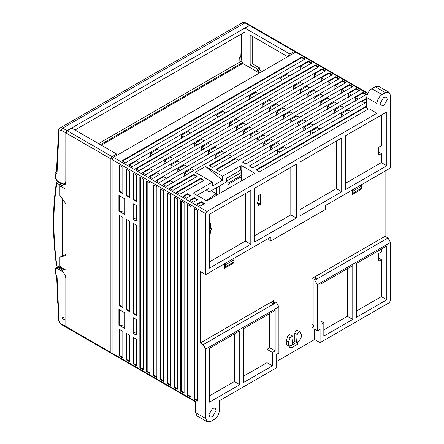 <?xml version="1.0" encoding="UTF-8"?>
<svg xmlns="http://www.w3.org/2000/svg" width="444" height="444" viewBox="0 0 444 444"><rect width="100%" height="100%" fill="white"/><g stroke="black" fill="none" stroke-linecap="round" stroke-linejoin="round"><path stroke-width="0.67" d="M219.325 400.804L276.174 367.987L276.174 354.623L278.899 353.052L278.899 306.865L205.711 349.117L205.711 418.492L207.209 421.8L210.817 421.445L214.219 419.475C217.299 417.327 219.003 414.374 219.325 410.633L219.325 400.804M275.152 350.888L272.427 352.458L272.427 365.823L243.495 382.528L243.495 328.677L275.152 310.4L275.152 350.888L269.708 347.741L266.983 349.317L272.427 352.458M239.749 330.841L239.749 384.693L209.457 402.181L209.457 348.335L239.749 330.841M212.521 416.822L209.929 417.083L208.858 414.713L212.521 408.375L215.107 408.119L216.178 410.484L212.521 416.822M207.209 421.8L196.992 415.906L195.499 412.598L195.499 401.298L112.099 353.147L112.099 159.562L113.375 157.354L295.665 52.109L296.564 52.02L367.865 93.185M390.548 242.402L317.366 284.654L317.366 330.841L320.085 329.27L320.085 342.635L389.271 302.691L390.548 300.477L390.548 242.402L387.995 237.978L314.813 280.236L317.366 284.654M386.807 299.789L356.51 317.282L356.51 263.431L386.807 245.937L386.807 299.789L381.357 296.648L381.357 259.696L378.804 258.225M352.764 265.595L352.764 319.441L323.831 336.147L323.831 322.782L321.106 324.359L321.106 283.871L352.764 265.595M314.813 280.236L313.958 279.742L313.958 328.876L317.366 330.841M314.641 329.27L314.641 339.488L320.085 342.635M313.958 279.742L316.683 278.172L314.641 276.989L385.103 236.308L385.103 171.062M311.916 324.553L313.958 325.73M268.381 238.45L268.853 239.749L270.896 240.926L270.896 236.996L205.711 274.631L200.266 271.489L200.266 343.023L273.454 300.771L273.454 303.13M276.174 361.699L314.641 339.488M313.958 326.518L311.916 327.7L311.916 278.566L314.641 276.989M352.653 189.799L353.108 191.109L361.616 186.191L361.616 188.162L360.767 189.632L352.253 194.544L352.253 190.026M225.003 263.497L225.452 264.807L233.966 259.89L233.966 261.86L233.111 263.331L224.603 268.243L224.603 263.725M292.441 342.873L294.81 341.503L294.81 333.139C295.443 330.769 296.414 329.959 297.73 330.702M294.81 341.503L296.514 342.485L290.981 345.682L290.981 348.041L289.283 347.053L289.283 346.159M290.981 345.682L288.672 345.976L286.402 344.527L286.202 340.864L287.64 336.524L289.36 334.56L292.618 336.053L292.962 336.985L292.257 344.944M389.055 92.285L385.442 92.646L382.04 94.611L371.828 88.711L375.23 86.747L378.843 86.391L389.055 92.285L390.548 95.593L390.548 167.915L325.363 205.55L325.363 209.485L270.896 240.926M207.243 200.638L254.218 173.515L254.218 172.927L241.791 165.751L241.791 170.08L240.77 170.08L240.77 165.751L222.561 176.268L222.561 180.197L212.349 186.097L212.349 182.162L193.795 192.874L193.795 193.462L206.221 200.638L207.243 200.638M381.357 115.052L381.357 145.71L378.804 147.18L378.804 155.045L381.357 153.569L378.804 152.098M366.722 106.011L256.088 169.88L259.496 171.845L368.936 108.663L376.934 113.281L376.934 103.452L366.722 97.558L366.722 107.975L368.426 108.958M256.599 170.174L366.722 106.599M382.04 94.611C378.96 96.764 377.261 99.711 376.934 103.452M376.934 113.281L206.987 211.4L205.711 213.608L205.711 274.631M345.449 189.632L345.449 135.781L386.807 111.905L386.807 165.756L345.449 189.632M300.005 215.867L300.005 162.021L341.702 137.945L341.702 191.797L300.005 215.867M254.556 242.108L254.556 188.256L296.259 164.18L296.259 218.032L254.556 242.108M209.457 268.148L209.457 214.297L250.816 190.421L250.816 244.267L209.457 268.148M383.744 105.711L381.152 105.972L380.081 103.602L383.744 97.264L386.33 97.008L387.401 99.373L383.744 105.711M371.828 88.711C368.748 90.865 367.049 93.812 366.722 97.558M386.807 165.756L381.357 162.609L345.449 183.344M381.357 162.609L381.357 153.569M341.702 191.797L336.258 188.65L300.005 209.579M336.258 141.087L336.258 188.65M296.259 218.032L290.814 214.885L254.556 235.82M290.814 167.327L290.814 214.885M258.475 203.291L257.631 203.374L257.281 202.603L258.475 200.538L258.475 195.626L260.517 194.45L260.517 204.273L258.475 205.455L258.475 203.291L257.281 202.603M260.517 204.273L257.292 202.414M241.625 180.786L241.625 170.08M254.218 173.515L254.218 172.927M241.791 165.751L240.77 165.751M197.031 195.332L208.946 188.45L208.946 192.069L225.963 182.24L225.963 178.627L240.77 170.08M193.795 192.874L193.795 193.462M209.457 233.755L210.478 233.161L210.478 231.002L211.666 228.938L211.322 228.166L210.478 228.249L210.478 223.338L209.457 223.926M209.457 261.86L245.366 241.125L245.366 193.562M245.366 241.125L250.816 244.267M210.478 233.161L209.457 232.573M210.478 231.002L209.457 230.414M210.478 228.249L209.457 227.661M222.561 180.197L205.539 166.439L195.327 172.339L212.349 182.162M222.561 176.268L205.539 166.439M208.946 192.069L206.338 189.96M245.876 163.986L366.383 94.411L362.976 92.446L242.474 162.021L245.876 163.986M270.557 150.128L270.557 146.786L277.367 142.857L279.92 144.333M303.746 130.969L303.746 127.628L310.556 123.698L313.109 125.169M334.382 113.281L334.382 109.94L341.192 106.011L343.745 107.481M355.317 101.193L355.317 97.458L362.976 93.035L362.976 92.446M362.976 93.035L365.873 94.705M355.317 97.458L358.214 99.129M334.382 109.94L336.935 111.411M303.746 127.628L306.299 129.099M270.557 146.786L273.11 148.263M366.722 98.146L249.284 165.951L252.686 167.915L366.722 102.076M277.367 154.062L277.367 150.721L284.177 146.786L286.73 148.263M310.556 134.898L310.556 131.557L317.366 127.628L319.919 129.099M341.192 117.21L341.192 113.869L348.002 109.94L350.555 111.411M362.126 105.123L362.126 101.387L366.722 98.735M362.126 101.387L365.018 103.058M341.192 113.869L343.745 115.346M310.556 131.557L313.109 133.034M277.367 150.721L279.92 152.192M193.795 174.403L169.63 188.356L173.032 190.321L197.203 176.368L193.795 174.403L193.795 174.992L196.692 176.662M170.141 188.65L193.795 174.992M200.605 178.333L176.435 192.285L179.842 194.25L204.007 180.297L200.605 178.333L200.605 178.921L203.496 180.591M176.945 192.579L200.605 178.921M349.361 84.588L209.113 165.557L212.521 167.521L352.764 86.552L349.361 84.588L349.361 85.176L352.253 86.846M256.943 142.269L256.943 138.928L263.747 134.998L266.3 136.469M290.132 123.105L290.132 119.763L296.942 115.834L299.495 117.31M320.768 105.417L320.768 102.076L327.578 98.146L330.131 99.623M341.702 93.334L341.702 89.599L349.361 85.176M209.624 165.851L228.86 154.745L231.751 156.416M259.496 140.398L256.943 138.928M292.685 121.24L290.132 119.763M323.321 103.552L320.768 102.076M344.594 91.27L341.702 89.599M356.171 88.517L215.923 169.486L219.325 171.451L359.573 90.482L356.171 88.517L356.171 89.105L359.063 90.776M263.747 146.198L263.747 142.857L270.557 138.928L273.11 140.398M296.942 127.04L296.942 123.698L303.746 119.763L306.299 121.24M327.578 109.352L327.578 106.011L334.382 102.076L336.935 103.552M348.512 97.264L348.512 93.529L356.171 89.105M216.433 169.78L235.664 158.68L238.561 160.351M266.3 144.333L263.747 142.857M299.495 125.169L296.942 123.698M330.131 107.481L327.578 106.011M351.404 95.199L348.512 93.529M187.501 193.762L183.244 196.215L186.647 198.179L190.903 195.726L187.501 193.762L187.501 194.35L190.393 196.02M183.755 196.509L187.501 194.35M194.306 197.691L190.054 200.144L193.456 202.109L197.713 199.656L194.306 197.691L194.306 198.279L197.203 199.95M190.565 200.444L194.306 198.279M201.115 201.62L196.859 204.079L200.266 206.044L204.518 203.585L201.115 201.62L201.115 202.209L204.007 203.879M197.369 204.373L201.115 202.209M200.266 343.023L203.158 344.694L276.346 302.442L275.496 301.953L272.771 303.524L270.729 302.342M276.346 302.442L278.899 306.865M203.158 344.694L205.711 349.117M381.357 249.084L381.357 251.837L378.804 253.308L378.804 261.172L381.357 259.696M356.51 310.994L381.357 296.648M385.103 236.308L387.995 237.978M361.616 186.191L361.161 184.882M352.253 194.544L353.108 193.073L353.108 191.109M361.616 188.162L353.108 193.073M233.966 259.89L233.511 258.58M224.603 268.243L225.452 266.772L225.452 264.807M233.966 261.86L225.452 266.772M290.981 348.041L297.791 344.106L297.791 341.747L296.514 342.485L297.214 334.532L294.81 333.139M297.425 330.38L299.939 331.829L301.337 334.632C301.815 337.207 300.627 339.582 297.791 341.747M300.194 332.123C299.006 331.457 298.013 332.256 297.214 334.532M288.672 345.976L288.378 342.119L290.11 337.951L292.618 336.053M347.319 268.737L347.319 316.3L352.764 319.441M323.831 322.782L321.106 321.212M347.319 316.3L323.831 329.859M269.708 313.547L269.708 347.741M272.427 365.823L266.983 362.681L243.495 376.24M266.983 349.317L266.983 362.681M234.304 333.988L234.304 381.546L239.749 384.693M234.304 381.546L209.457 395.893M195.871 402.125L112.476 353.973L112.099 353.147M124.864 198.868L118.909 195.432L118.909 211.155L124.864 214.591L124.864 198.868M119.647 210.722L118.909 211.155M124.864 312.859L118.909 309.418L118.909 325.141L124.864 328.582L124.864 312.859M119.647 324.714L118.909 325.141M288.428 56.288L288.744 55.517M288.428 55.694L288.939 55.994M133.206 333.394L136.269 335.165L136.269 319.441L133.206 317.671L133.206 333.394L136.269 331.629M133.206 219.408L136.269 221.173L136.269 205.455L133.206 203.685L133.206 219.408L136.269 217.638M162.82 184.427L166.223 186.391L345.959 82.623L342.552 80.658L162.82 184.427M173.371 182.262L170.479 180.591L163.331 184.721M187.157 174.303L184.604 172.827L184.604 176.168M193.967 170.374L191.414 168.898L184.604 172.827M217.793 156.615L215.24 155.139L215.24 158.48M224.603 152.686L222.05 151.21L215.24 155.139M252.686 136.469L250.133 134.998L250.133 138.339M259.496 132.54L256.943 131.063L250.133 134.998M285.875 117.31L283.322 115.834L283.322 119.175M292.685 113.381L290.132 111.905L283.322 115.834M316.511 99.623L313.958 98.146L313.958 101.487M323.321 95.693L320.768 94.217L313.958 98.146M337.79 87.34L334.893 85.67L334.893 89.399M334.893 85.67L342.552 81.246L342.552 80.658M342.552 81.246L345.449 82.917M156.011 180.492L159.418 182.456L339.149 78.688L335.747 76.723L156.011 180.492M166.567 178.333L163.669 176.662L156.521 180.786M180.353 170.374L177.8 168.898L177.8 172.239M187.157 166.439L184.604 164.968L177.8 168.898M210.989 152.686L208.436 151.21L208.436 154.551M217.793 148.751L215.24 147.28L208.436 151.21M245.876 132.54L243.323 131.063L243.323 134.404M252.686 128.61L250.133 127.134L243.323 131.063M279.071 113.381L276.518 111.905L276.518 115.246M285.875 109.446L283.322 107.975L276.518 111.905M309.707 95.693L307.154 94.217L307.154 97.558M316.511 91.758L313.958 90.287L307.154 94.217M330.98 83.405L328.088 81.735L328.088 85.47M328.088 81.735L335.747 77.317L335.747 76.723M335.747 77.317L338.639 78.988M149.206 176.562L152.608 178.527L332.34 74.758L328.937 72.794L149.206 176.562M159.757 174.403L156.865 172.733L149.717 176.856M173.543 166.439L170.99 164.968L170.99 168.309M180.353 162.51L177.8 161.039L170.99 164.968M204.179 148.751L201.626 147.28L201.626 150.621M210.989 144.822L208.436 143.351L201.626 147.28M239.072 128.61L236.519 127.134L236.519 130.475M245.876 124.681L243.323 123.204L236.519 127.134M272.261 109.446L269.708 107.975L269.708 111.316M279.071 105.517L276.518 104.04L269.708 107.975M302.897 91.758L300.344 90.287L300.344 93.629M309.707 87.829L307.154 86.358L300.344 90.287M324.17 79.476L321.278 77.805L321.278 81.541M321.278 77.805L328.937 73.382L328.937 72.794M328.937 73.382L331.829 75.053M142.396 172.633L145.799 174.597L325.535 70.829L322.128 68.864L142.396 172.633M152.947 170.468L150.055 168.798L142.907 172.927M166.733 162.51L164.18 161.039L164.18 164.38M173.543 158.58L170.99 157.104L164.18 161.039M197.369 144.822L194.816 143.351L194.816 146.692M204.179 140.892L201.626 139.416L194.816 143.351M232.262 124.681L229.709 123.204L229.709 126.546M239.072 120.746L236.519 119.275L229.709 123.204M265.451 105.517L262.898 104.04L262.898 107.381M272.261 101.587L269.708 100.111L262.898 104.04M296.087 87.829L293.534 86.358L293.534 89.699M302.897 83.899L300.344 82.423L293.534 86.358M317.366 75.547L314.469 73.876L314.469 77.611M314.469 73.876L322.128 69.453L322.128 68.864M322.128 69.453L325.025 71.123M128.782 164.768L132.184 166.739L311.916 62.97L308.513 61.006L128.782 164.768M139.333 162.609L136.441 160.939L129.293 165.068M153.119 154.651L150.566 153.174L150.566 156.516M159.929 150.721L157.376 149.245L150.566 153.174M183.755 136.963L181.202 135.487L181.202 138.828M190.565 133.034L188.012 131.557L181.202 135.487M218.648 116.816L216.095 115.346L216.095 118.687M225.452 112.887L222.899 111.411L216.095 115.346M251.837 97.658L249.284 96.182L249.284 99.523M258.641 93.723L256.088 92.252L249.284 96.182M282.473 79.97L279.92 78.494L279.92 81.835M289.283 76.035L286.73 74.564L279.92 78.494M303.746 67.682L300.854 66.012L300.854 69.747M300.854 66.012L308.513 61.594L308.513 61.006M308.513 61.594L311.405 63.264M315.323 64.935L318.725 66.9L138.994 170.668L135.587 168.703L315.323 64.935L315.323 65.523L318.215 67.194M301.704 57.071L305.111 59.035L125.375 162.804L121.972 160.839L301.704 57.071L301.704 57.665L304.601 59.335M122.483 161.133L301.704 57.665M136.097 168.998L315.323 65.523M173.882 387.346L177.289 389.31L177.289 198.673L173.882 196.709L173.882 387.346L174.392 387.051L174.392 197.003M188.012 204.862L188.012 394.91L190.903 396.581M184.094 392.651L181.202 390.981L180.691 391.275L184.094 393.24L184.094 202.603L180.691 200.638L180.691 391.275M181.202 200.932L181.202 390.981M197.713 210.462L194.306 208.497L194.306 399.134L197.713 401.099L197.713 210.462M194.816 208.791L194.816 398.84L197.713 400.51M188.012 394.91L187.501 395.204L190.903 397.169L190.903 206.532L187.501 204.567L187.501 395.204M174.392 387.051L177.289 388.722M194.816 398.84L194.306 399.134M133.034 363.758L136.441 365.728L136.441 339.194L133.034 337.229L133.034 363.758L133.544 363.464L133.544 337.523M122.822 357.276L119.93 355.605L119.419 355.899L122.822 357.864L122.822 331.335L119.419 329.365L119.419 355.899M119.93 215.673L119.93 305.489L122.822 307.159M126.229 195.726L129.631 197.691L129.631 171.156L126.229 169.192L126.229 195.726L126.74 195.432L126.74 169.486M126.229 359.829L129.631 361.793L129.631 335.264L126.229 333.3L126.229 359.829L126.74 359.535L126.74 333.594M122.822 193.762L122.822 167.227L119.419 165.262L119.419 191.797L122.822 193.762M122.822 307.748L122.822 217.344L119.419 215.379L119.419 305.783L122.822 307.748M119.93 329.664L119.93 355.605M119.93 305.489L119.419 305.783M126.74 195.432L129.631 197.103M122.822 193.168L119.93 191.497L119.419 191.797M126.74 219.602L126.74 309.418L129.631 311.089M126.229 309.712L129.631 311.677L129.631 221.273L126.229 219.308L126.229 309.712L126.74 309.418M133.034 199.656L136.441 201.62L136.441 175.091L133.034 173.121L133.034 199.656L133.544 199.362L133.544 173.421M136.441 201.032L133.544 199.362M133.034 313.647L136.441 315.612L136.441 225.202L133.034 223.238L133.034 313.647L133.544 313.347L133.544 223.532M136.441 315.018L133.544 313.347M133.544 363.464L136.441 365.135M129.631 361.205L126.74 359.535M119.93 191.497L119.93 165.557M139.843 177.056L143.246 179.021L143.246 369.658L139.843 367.693L139.843 177.056M146.653 180.986L150.055 182.95L150.055 373.587L146.653 371.622L146.653 180.986M153.458 184.915L156.865 186.88L156.865 377.517L153.458 375.552L153.458 184.915M160.267 188.844L163.669 190.809L163.669 381.446L160.267 379.481L160.267 188.844M170.479 194.744L170.479 385.381L167.077 383.416L167.077 192.774L170.479 194.744M140.354 177.35L140.354 367.399L143.246 369.069M139.843 367.693L140.354 367.399M147.164 181.28L147.164 371.328L150.055 372.999M146.653 371.622L147.164 371.328M153.968 185.209L153.968 375.258L156.865 376.928M153.458 375.552L153.968 375.258M160.778 189.138L160.778 379.187L163.669 380.858M160.267 379.481L160.778 379.187M167.077 383.416L167.588 383.117L167.588 193.073M167.588 383.117L170.479 384.787M239.904 176.285L240.265 177.372L227.889 184.515M240.265 177.372L241.625 178.155M216.633 195.216L216.633 187.629M219.697 185.864L219.697 193.451M226.584 178.272L226.584 181.274L227.816 180.314L227.816 183.261L241.625 175.291M227.889 183.206L227.889 188.717M241.625 172.344L227.816 180.314M60.539 256.86L60.051 257.143L60.051 265.778L60.906 267.255L65.995 270.191L65.995 326.556L66.367 327.383L111.261 353.302L110.889 352.475L65.995 326.556M60.301 186.341L64.552 183.888L65.157 183.944L60.906 186.402L60.301 186.341L60.051 186.891L60.051 195.532L65.995 204.035L65.995 255.494L60.051 257.143M60.906 186.402L65.995 189.338L65.995 132.972L110.889 158.891L110.889 352.475M65.157 183.944L65.995 184.432M67.272 130.764L112.166 156.682L116.678 154.079L71.784 128.155L67.272 130.764L65.995 132.972M112.166 156.682L110.889 158.891M116.678 154.079L116.678 155.45M112.104 353.246L111.261 353.302M121.811 197.108L119.503 196.098L119.78 195.932M121.811 311.094L119.503 310.084L119.503 324.631L120.935 325.452L124.864 326.279M124.864 212.293L120.935 211.466L120.935 196.92M119.503 196.098L119.503 210.639L120.935 211.466M119.503 310.084L119.78 309.923M120.935 310.911L120.935 325.452M100.411 144.689L242.785 62.487L242.785 63.47L101.26 145.177M259.385 73.055L242.785 63.47M98.54 143.606L240.914 61.411L242.785 62.487M241.286 34.033L241.286 59.757L240.914 61.411M287.723 56.693L250.155 35.004L250.155 64.874L257.47 69.103L257.47 70.968L260.234 72.566M244.028 32.451L245.049 33.039L245.027 28.133L289.921 54.051L289.932 55.417M289.255 55.811L288.594 55.6M262.282 71.384L259.518 69.786L259.518 67.921L252.198 63.697L252.198 36.18M257.47 70.968L259.518 69.786M289.921 54.051L294.45 51.437L295.354 51.349L250.46 25.43L249.556 25.519L245.027 28.133M252.198 63.697L250.155 64.874M295.354 51.349L295.726 52.076M294.45 51.437L249.556 25.519M259.518 67.921L257.47 69.103M57.47 181.557L56.432 182.423L56.843 183.089L59.885 184.909L59.885 195.432L62.421 199.062L62.421 256.338L59.885 257.043L59.885 267.566L60.689 267.099M59.885 267.566L56.427 265.368C52.459 235.453 52.459 207.809 56.432 182.423M59.885 184.909L61.583 183.927M65.995 184.088L64.635 183.328M62.421 256.338L65.995 254.273M241.286 46.37L240.781 57.209L240.587 56.732L240.054 56.793L239.249 58.097L239.044 62.487M242.674 22.561L60.101 127.966L62.665 128.111L244.955 22.872L245.854 22.777L250.349 25.38M242.724 22.527L244.955 22.872L249.384 25.425L250.283 25.336M249.384 25.425L67.094 130.669L62.665 128.111L61.389 130.32L58.974 131.241L57.082 171.928L56.871 172.921L55.478 174.731L55.389 176.951L55.617 177.8L55.761 177.328M62.754 183.894L61.855 184.082L61.566 183.444L56.965 180.791L57.254 181.429L55.311 177.75C54.618 174.359 54.989 172.394 56.438 171.845L58.486 131.929C57.831 130.547 58.38 129.215 60.14 127.939M67.094 130.669L65.817 132.878L61.389 130.32M61.566 183.444L63.142 183.966L64.574 183.705L65.429 182.773L65.806 181.324L65.817 132.878M75.019 130.025L245.044 31.863M63.348 269.713L62.576 269.058L60.822 269.142M62.149 269.786L60.711 270.535L61.572 271.023L62.931 270.235L62.149 269.786L60.789 270.568M56.704 267.027L56.715 267.754L57.975 267.027L57.082 266.811L55.494 268.359L54.906 271.378L55.383 272.166L55.766 268.115M56.627 267.066L57.082 266.811M57.603 297.996L56.666 276.945L57.104 277.65L55.383 272.166M55.628 269.763L56.949 268.326L56.704 267.732M56.949 268.326L57.709 268.753L56.715 267.754M62.421 318.109L63.442 319.874L64.164 319.946L64.463 319.286L63.442 317.521L62.721 317.449L62.421 318.109M58.53 320.49L61.361 324.475L59.74 322.355L59.035 320.607L58.153 314.729M61.361 324.475L61.772 324.731L61.094 323.726M60.711 270.535L58.902 269.591L60.256 268.803L58.902 269.591M57.709 268.753L58.897 269.591M57.104 277.65L58.935 318.803M66.289 327.328L65.829 326.462L65.829 278.394C65.557 275.274 64.136 272.816 61.572 271.023M64.635 269.408L62.931 270.235M60.312 266.705L60.978 269.053M57.665 297.93C57.182 297.746 57.098 299.073 57.42 301.903L57.864 303.518L58.181 311.061L58.614 311.688M57.975 267.027L60.256 268.803M60.262 268.809L62.071 269.747M216.267 187.84L216.267 193.639L211.244 190.742M216.267 193.639L206.255 200.638M375.23 86.747L385.442 92.646M205.711 418.492L195.499 412.598M288.378 342.119L286.202 340.864M290.11 337.951L287.64 336.524M367.638 93.662L295.665 52.109M113.375 157.354L206.987 211.4M112.099 159.562L205.711 213.608M227.889 188.323L225.874 189.882M61.078 268.492L61.982 267.876M56.843 183.089C52.864 208.391 52.864 235.98 56.843 265.873M57.254 181.429L61.855 184.082M55.617 177.8L56.965 180.791M56.937 180.758L57.154 180.458M56.666 276.945L56.055 275.014L56.682 275.535M59.035 320.607L58.935 320.113M61.4 323.904L65.829 326.462M58.775 315.234L58.17 314.785C57.825 311.899 57.881 310.595 58.353 310.872L58.181 311.061M57.587 298.063L58.042 298.701M57.426 301.909L58.208 302.447M59.546 268.32L60.8 267.599M59.341 267.266L58.675 267.649M64.269 269.197L62.698 270.102L64.258 269.186M242.696 22.544L245.854 22.777M65.995 182.884L64.574 183.705M56.055 275.014L54.906 271.373M66.2 327.289L61.772 324.731M58.536 320.507L58.53 318.193M57.653 266.8L58.075 266.555"/></g></svg>
